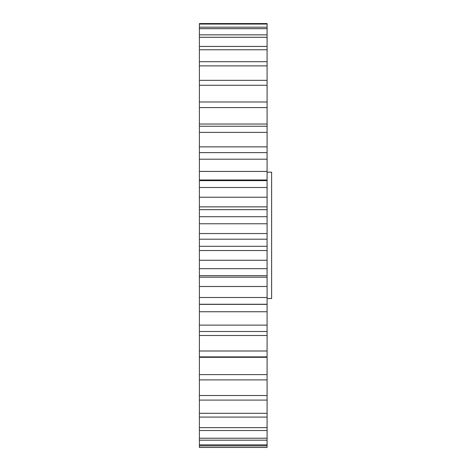 <?xml version="1.0" encoding="UTF-8"?>
<svg xmlns="http://www.w3.org/2000/svg" width="471" height="471" viewBox="0 0 471 471"><rect width="100%" height="100%" fill="white"/><g stroke="black" fill="none" stroke-linecap="round" stroke-linejoin="round"><path stroke-width="0.71" d="M267.086 172.174L271.602 172.174L271.602 298.532L267.086 298.532M267.086 440.185L199.398 440.185L199.398 444.86L267.086 444.86L267.086 23.55L199.398 23.55L199.398 27.177L267.086 27.177M267.086 430.529L199.398 430.529L199.398 438.224L267.086 438.224M267.086 179.981L199.398 179.981L199.398 27.177M267.086 445.849L199.398 445.849L199.398 447.45L267.086 447.45L267.086 444.86M199.398 445.849L199.398 444.86M199.398 440.185L199.398 438.224M199.398 430.529L199.398 427.644L267.086 427.644M267.086 417.076L199.398 417.076L199.398 427.644M199.398 417.076L199.398 413.314L267.086 413.314M267.086 400.085L199.398 400.085L199.398 413.314M199.398 400.085L199.398 395.522L267.086 395.522M267.086 379.891L199.398 379.891L199.398 395.522M199.398 379.891L199.398 374.616L267.086 374.616M267.086 357.301L199.398 357.301L199.398 374.616M199.398 357.301L199.398 350.995L267.086 350.995M267.086 335.493L199.398 335.493L199.398 350.995M199.398 335.493L199.398 325.125L267.086 325.125M267.086 311.743L199.398 311.743L199.398 325.125M199.398 311.743L199.398 297.507L267.086 297.507M267.086 286.498L199.398 286.498L199.398 297.507M199.398 286.498L199.398 268.682L267.086 268.682M267.086 260.263L199.398 260.263L199.398 268.682M199.398 260.263L199.398 239.203L267.086 239.203M267.086 233.539L199.398 233.539L199.398 239.203M199.398 233.539L199.398 209.654L267.086 209.654M267.086 206.857L199.398 206.857L199.398 209.654M199.398 206.857L199.398 180.605L267.086 180.605M199.398 179.981L199.398 180.605M199.398 447.421L267.086 447.421M267.086 356.883L199.398 356.883M267.086 331.507L199.398 331.507M267.086 304.26L199.398 304.26M267.086 275.67L199.398 275.67M267.086 246.298L199.398 246.298M267.086 216.713L199.398 216.713M267.086 187.493L199.398 187.493M267.086 159.198L199.398 159.198M199.398 152.616L267.086 152.616M267.086 132.392L199.398 132.392M199.398 126.24L267.086 126.24M267.086 107.582L199.398 107.582M199.398 101.989L267.086 101.989M267.086 85.269L199.398 85.269M199.398 80.335L267.086 80.335M267.086 65.869L199.398 65.869M199.398 61.695L267.086 61.695M267.086 49.773L199.398 49.773M199.398 46.441L267.086 46.441M267.086 37.286L199.398 37.286M199.398 34.854L267.086 34.854M267.086 28.654L199.398 28.654M267.086 24.045L199.398 24.045M267.086 124.032L199.398 124.032M267.086 146.87L199.398 146.87M267.086 171.426L199.398 171.426M267.086 197.225L199.398 197.225M267.086 223.772L199.398 223.772M267.086 250.537L199.398 250.537M267.086 277.189L199.398 277.189M267.086 304.378L199.398 304.378"/></g></svg>
